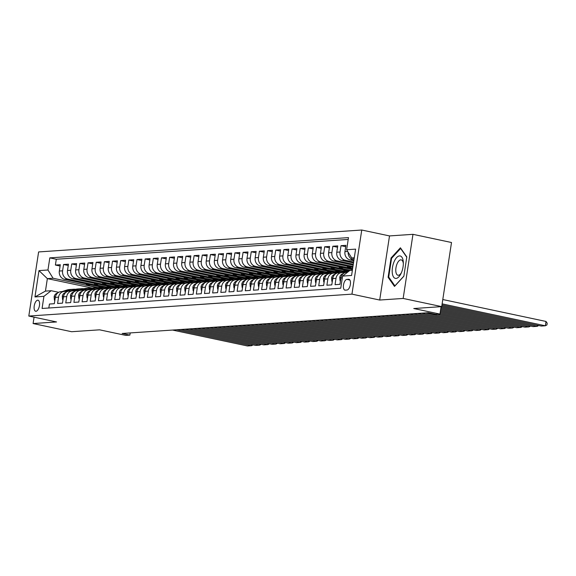 <?xml version="1.0" encoding="UTF-8"?>
<svg xmlns="http://www.w3.org/2000/svg" width="576" height="576" viewBox="0 0 576 576"><rect width="100%" height="100%" fill="white"/><g stroke="black" fill="none" stroke-linecap="round" stroke-linejoin="round"><path stroke-width="0.86" d="M35.993 311.278A5.645 2.542 -78 0 0 39.391 305.906A5.645 2.542 -78 0 0 38.009 300.211A5.645 2.542 -78 0 0 37.685 300.19A5.645 2.542 -78 0 0 34.286 305.561A5.645 2.542 -78 0 0 35.669 311.256A5.645 2.542 -78 0 0 35.993 311.278M361.757 230.026L38.614 251.935L28.8 316.051L351.95 294.142L361.757 230.026L389.513 235.922L379.699 300.038L403.157 298.447L412.97 234.331L389.513 235.922M412.97 234.331L451.512 242.51L441.706 306.626L413.755 308.527L439.963 314.086L441.101 306.67M34.063 317.174L33.091 323.539L71.633 331.718L99.583 329.825L125.791 335.39L129.874 335.11L130.205 332.928M403.157 298.447L441.706 306.626M48.83 308.009L49.435 304.034L54.331 303.703L55.303 297.382L58.565 297.158A7.056 6.257 -93.9 0 1 64.253 291.427A7.056 6.257 -93.9 0 1 65.794 291.535L66.859 291.758M58.565 297.158L57.6 303.48L62.496 303.149L63.461 296.827L66.73 296.604A7.056 6.257 -93.9 0 1 72.418 290.873A7.056 6.257 -93.9 0 1 73.951 290.981L75.017 291.204M66.73 296.604L65.758 302.926L70.654 302.594L71.626 296.273L74.887 296.05A7.056 6.257 -93.9 0 1 80.575 290.318A7.056 6.257 -93.9 0 1 82.116 290.426L83.174 290.657M74.887 296.05L73.922 302.378L78.818 302.047L79.783 295.718L83.045 295.495A7.056 6.257 -93.9 0 1 88.74 289.764A7.056 6.257 -93.9 0 1 90.274 289.872L91.339 290.102M83.045 295.495L82.08 301.824L86.976 301.493L87.941 295.164L91.21 294.941A7.056 6.257 -93.9 0 1 96.898 289.21A7.056 6.257 -93.9 0 1 98.438 289.325L99.497 289.548M91.21 294.941L90.238 301.27L95.134 300.938L96.106 294.61L99.367 294.394A7.056 6.257 -93.9 0 1 105.055 288.655A7.056 6.257 -93.9 0 1 106.596 288.77L107.654 288.994M99.367 294.394L98.402 300.715L103.298 300.384L104.263 294.062L107.525 293.839A7.056 6.257 -93.9 0 1 113.22 288.108A7.056 6.257 -93.9 0 1 114.754 288.216L115.819 288.439M107.525 293.839L106.56 300.161L111.456 299.83L112.421 293.508L115.69 293.285A7.056 6.257 -93.9 0 1 121.378 287.554A7.056 6.257 -93.9 0 1 122.918 287.662L123.977 287.885M115.69 293.285L114.718 299.606L119.614 299.275L120.586 292.954L123.847 292.73A7.056 6.257 -93.9 0 1 129.535 286.999A7.056 6.257 -93.9 0 1 131.076 287.107L132.142 287.338M123.847 292.73L122.882 299.059L127.778 298.721L128.743 292.399L132.012 292.176A7.056 6.257 -93.9 0 1 137.7 286.445A7.056 6.257 -93.9 0 1 139.234 286.553L140.299 286.783M132.012 292.176L131.04 298.505L135.936 298.174L136.908 291.845L140.17 291.622A7.056 6.257 -93.9 0 1 145.858 285.89A7.056 6.257 -93.9 0 1 147.398 286.006L148.457 286.229M140.17 291.622L139.205 297.95L144.101 297.619L145.066 291.29L148.327 291.074A7.056 6.257 -93.9 0 1 154.022 285.336A7.056 6.257 -93.9 0 1 155.556 285.451L156.622 285.674M148.327 291.074L147.362 297.396L152.258 297.065L153.223 290.736L156.492 290.52A7.056 6.257 -93.9 0 1 162.18 284.789A7.056 6.257 -93.9 0 1 163.721 284.897L164.779 285.12M156.492 290.52L155.52 296.842L160.416 296.51L161.388 290.189L164.65 289.966A7.056 6.257 -93.9 0 1 170.338 284.234A7.056 6.257 -93.9 0 1 171.878 284.342L172.937 284.566M164.65 289.966L163.685 296.287L168.581 295.956L169.546 289.634L172.807 289.411A7.056 6.257 -93.9 0 1 178.502 283.68A7.056 6.257 -93.9 0 1 180.036 283.788L181.102 284.018M172.807 289.411L171.842 295.74L176.738 295.402L177.703 289.08L180.972 288.857A7.056 6.257 -93.9 0 1 186.66 283.126A7.056 6.257 -93.9 0 1 188.201 283.234L189.259 283.464M180.972 288.857L180 295.186L184.896 294.854L185.868 288.526L189.13 288.302A7.056 6.257 -93.9 0 1 194.818 282.571A7.056 6.257 -93.9 0 1 196.358 282.679L197.424 282.91M189.13 288.302L188.165 294.631L193.061 294.3L194.026 287.971L197.294 287.755A7.056 6.257 -93.9 0 1 202.982 282.017A7.056 6.257 -93.9 0 1 204.516 282.132L205.582 282.355M197.294 287.755L196.322 294.077L201.218 293.746L202.19 287.417L205.452 287.201A7.056 6.257 -93.9 0 1 211.14 281.47A7.056 6.257 -93.9 0 1 212.681 281.578L213.739 281.801M205.452 287.201L204.487 293.522L209.383 293.191L210.348 286.87L213.61 286.646A7.056 6.257 -93.9 0 1 219.305 280.915A7.056 6.257 -93.9 0 1 220.838 281.023L221.904 281.246M213.61 286.646L212.645 292.968L217.541 292.637L218.506 286.315L221.774 286.092A7.056 6.257 -93.9 0 1 227.462 280.361A7.056 6.257 -93.9 0 1 229.003 280.469L230.062 280.692M221.774 286.092L220.802 292.414L225.698 292.082L226.67 285.761L229.932 285.538A7.056 6.257 -93.9 0 1 235.62 279.806A7.056 6.257 -93.9 0 1 237.161 279.914L238.219 280.145M229.932 285.538L228.967 291.866L233.863 291.535L234.828 285.206L238.09 284.983A7.056 6.257 -93.9 0 1 243.785 279.252A7.056 6.257 -93.9 0 1 245.318 279.36L246.384 279.59M238.09 284.983L237.125 291.312L242.021 290.981L242.986 284.652L246.254 284.429A7.056 6.257 -93.9 0 1 251.942 278.698A7.056 6.257 -93.9 0 1 253.483 278.813L254.542 279.036M246.254 284.429L245.282 290.758L250.178 290.426L251.15 284.098L254.412 283.882A7.056 6.257 -93.9 0 1 260.1 278.143A7.056 6.257 -93.9 0 1 261.641 278.258L262.706 278.482M254.412 283.882L253.447 290.203L258.343 289.872L259.308 283.55L262.577 283.327A7.056 6.257 -93.9 0 1 268.265 277.596A7.056 6.257 -93.9 0 1 269.798 277.704L270.864 277.927M262.577 283.327L261.605 289.649L266.501 289.318L267.473 282.996L270.734 282.773A7.056 6.257 -93.9 0 1 276.422 277.042A7.056 6.257 -93.9 0 1 277.963 277.15L279.022 277.373M270.734 282.773L269.77 289.094L274.666 288.763L275.63 282.442L278.892 282.218A7.056 6.257 -93.9 0 1 284.587 276.487A7.056 6.257 -93.9 0 1 286.121 276.595L287.186 276.826M278.892 282.218L277.927 288.547L282.823 288.209L283.788 281.887L287.057 281.664A7.056 6.257 -93.9 0 1 292.745 275.933A7.056 6.257 -93.9 0 1 294.286 276.041L295.344 276.271M287.057 281.664L286.085 287.993L290.981 287.662L291.953 281.333L295.214 281.11A7.056 6.257 -93.9 0 1 300.902 275.378A7.056 6.257 -93.9 0 1 302.443 275.494L303.502 275.717M295.214 281.11L294.25 287.438L299.146 287.107L300.11 280.778L303.372 280.562A7.056 6.257 -93.9 0 1 309.067 274.824A7.056 6.257 -93.9 0 1 310.601 274.939L311.666 275.162M303.372 280.562L302.407 286.884L307.303 286.553L308.268 280.224L311.537 280.008A7.056 6.257 -93.9 0 1 317.225 274.277A7.056 6.257 -93.9 0 1 318.766 274.385L319.824 274.608M311.537 280.008L310.565 286.33L315.461 285.998L316.433 279.677L319.694 279.454A7.056 6.257 -93.9 0 1 325.382 273.722A7.056 6.257 -93.9 0 1 326.923 273.83L327.989 274.054M319.694 279.454L318.73 285.775L323.626 285.444L324.59 279.122L327.859 278.899A7.056 6.257 -93.9 0 1 333.547 273.168A7.056 6.257 -93.9 0 1 335.081 273.276L336.146 273.506M327.859 278.899L326.887 285.228L331.783 284.89L332.755 278.568L336.017 278.345A7.056 6.257 -93.9 0 1 341.705 272.614A7.056 6.257 -93.9 0 1 343.246 272.722L344.304 272.952M336.017 278.345L335.052 284.674L339.948 284.342L340.913 278.014A7.056 6.257 -93.9 0 1 346.601 272.282L347.573 272.218M353.83 260.719L350.05 259.913A7.056 6.257 -93.9 0 1 344.945 251.676L345.91 245.347L341.014 245.678L345.708 246.679M353.491 262.93L341.892 260.467A7.056 6.257 86.1 0 1 336.78 252.23L337.752 245.902L332.856 246.233L337.55 247.234M353.153 265.147L333.727 261.022A7.056 6.257 86.1 0 1 328.622 252.778L329.587 246.456L324.691 246.787L329.386 247.781M352.814 267.358L325.57 261.576A7.056 6.257 86.1 0 1 320.465 253.332L321.43 247.01L316.534 247.342L321.228 248.335M352.476 269.575L317.405 262.13A7.056 6.257 86.1 0 1 312.3 253.886L313.272 247.565L308.376 247.896L313.063 248.89M347.062 270.713L309.247 262.685A7.056 6.257 86.1 0 1 304.142 254.441L305.107 248.119L300.211 248.45L304.906 249.444M338.904 271.267L301.09 263.232A7.056 6.257 86.1 0 1 295.985 254.995L296.95 248.666L292.054 248.998L296.748 249.998M330.739 271.814L292.925 263.786A7.056 6.257 86.1 0 1 287.82 255.55L288.792 249.221L283.896 249.552L288.583 250.553M322.582 272.369L284.767 264.341A7.056 6.257 86.1 0 1 279.662 256.104L280.627 249.775L275.731 250.106L280.426 251.107M314.424 272.923L276.61 264.895A7.056 6.257 86.1 0 1 271.498 256.651L272.47 250.33L267.574 250.661L272.268 251.654M306.259 273.478L268.445 265.45A7.056 6.257 86.1 0 1 263.34 257.206L264.305 250.884L259.409 251.215L264.103 252.209M298.102 274.032L260.287 266.004A7.056 6.257 86.1 0 1 255.182 257.76L256.147 251.438L251.251 251.77L255.946 252.763M289.944 274.586L252.122 266.551A7.056 6.257 86.1 0 1 247.018 258.314L247.99 251.986L243.094 252.324L247.781 253.318M281.779 275.134L243.965 267.106A7.056 6.257 86.1 0 1 238.86 258.869L239.825 252.54L234.929 252.871L239.623 253.872M273.622 275.688L235.807 267.66A7.056 6.257 86.1 0 1 230.702 259.423L231.667 253.094L226.771 253.426L231.466 254.426M265.457 276.242L227.642 268.214A7.056 6.257 86.1 0 1 222.538 259.97L223.51 253.649L218.614 253.98L223.301 254.974M257.299 276.797L219.485 268.769A7.056 6.257 86.1 0 1 214.38 260.525L215.345 254.203L210.449 254.534L215.143 255.528M249.142 277.351L211.327 269.323A7.056 6.257 86.1 0 1 206.215 261.079L207.187 254.758L202.291 255.089L206.986 256.082M240.977 277.906L203.162 269.878A7.056 6.257 86.1 0 1 198.058 261.634L199.022 255.305L194.126 255.643L198.821 256.637M232.819 278.453L195.005 270.425A7.056 6.257 86.1 0 1 189.9 262.188L190.865 255.859L185.969 256.19L190.663 257.191M224.662 279.007L186.84 270.979A7.056 6.257 86.1 0 1 181.735 262.742L182.707 256.414L177.811 256.745L182.498 257.746M216.497 279.562L178.682 271.534A7.056 6.257 86.1 0 1 173.578 263.29L174.542 256.968L169.646 257.299L174.341 258.293M208.339 280.116L170.525 272.088A7.056 6.257 86.1 0 1 165.42 263.844L166.385 257.522L161.489 257.854L166.183 258.847M200.174 280.67L162.36 272.642A7.056 6.257 86.1 0 1 157.255 264.398L158.227 258.077L153.331 258.408L158.018 259.402M192.017 281.225L154.202 273.197A7.056 6.257 86.1 0 1 149.098 264.953L150.062 258.631L145.166 258.962L149.861 259.956M183.859 281.779L146.045 273.744A7.056 6.257 86.1 0 1 140.933 265.507L141.905 259.178L137.009 259.51L141.703 260.51M175.694 282.326L137.88 274.298A7.056 6.257 86.1 0 1 132.775 266.062L133.74 259.733L128.844 260.064L133.538 261.065M167.537 282.881L129.722 274.853A7.056 6.257 86.1 0 1 124.618 266.616L125.582 260.287L120.686 260.618L125.381 261.619M159.379 283.435L121.558 275.407A7.056 6.257 86.1 0 1 116.453 267.163L117.425 260.842L112.529 261.173L117.216 262.166M151.214 283.99L113.4 275.962A7.056 6.257 86.1 0 1 108.295 267.718L109.26 261.396L104.364 261.727L109.058 262.721M143.057 284.544L105.242 276.516A7.056 6.257 86.1 0 1 100.138 268.272L101.102 261.95L96.206 262.282L100.901 263.275M134.892 285.098L97.078 277.063A7.056 6.257 86.1 0 1 91.973 268.826L92.945 262.498L88.049 262.836L92.736 263.83M126.734 285.646L88.92 277.618A7.056 6.257 86.1 0 1 83.815 269.381L84.78 263.052L79.884 263.383L84.578 264.384M118.577 286.2L80.762 278.172A7.056 6.257 86.1 0 1 75.65 269.935L76.622 263.606L71.726 263.938L76.421 264.938M110.412 286.754L72.598 278.726A7.056 6.257 86.1 0 1 67.493 270.482L68.458 264.161L63.562 264.492L68.256 265.486M439.963 314.086L435.881 314.366L428.177 312.732L122.162 333.475L129.874 335.11M348.653 279.274L346.853 279.396A5.472 2.455 -78 0 0 343.562 284.602A5.472 2.455 -78 0 0 344.894 290.124A5.472 2.455 -78 0 0 345.211 290.146L347.004 290.023A5.472 2.455 -78 0 0 350.302 284.818A5.472 2.455 -78 0 0 348.962 279.295A5.472 2.455 -78 0 0 348.653 279.274L349.258 279.403M92.383 288.094L47.354 278.626L45.446 291.103L51.156 290.714L43.927 296.338L42.077 308.462L340.74 288.216L342.598 276.084L349.826 270.461L352.368 270.295M43.927 296.338L34.956 296.942L38.988 270.605L47.959 269.993L49.817 257.868L348.487 237.614L346.63 249.746L355.608 249.134L351.576 275.479L342.598 276.084M105.516 287.086L67.702 279.058A7.056 6.257 -93.9 0 1 62.597 270.821L63.562 264.492M102.254 287.309L64.44 279.281L67.702 279.058M113.681 286.531L75.866 278.503A7.056 6.257 -93.9 0 1 70.754 270.266L71.726 263.938M121.838 285.984L84.024 277.949A7.056 6.257 -93.9 0 1 78.919 269.712L79.884 263.383M129.996 285.43L92.182 277.402A7.056 6.257 -93.9 0 1 87.077 269.158L88.049 262.836M138.161 284.875L100.346 276.847A7.056 6.257 -93.9 0 1 95.234 268.603L96.206 262.282M146.318 284.321L108.504 276.293A7.056 6.257 -93.9 0 1 103.399 268.049L104.364 261.727M154.483 283.766L116.662 275.738A7.056 6.257 -93.9 0 1 111.557 267.494L112.529 261.173M162.641 283.212L124.826 275.184A7.056 6.257 -93.9 0 1 119.722 266.947L120.686 260.618M170.798 282.658L132.984 274.63A7.056 6.257 -93.9 0 1 127.879 266.393L128.844 260.064M178.963 282.11L141.149 274.082A7.056 6.257 -93.9 0 1 136.037 265.838L137.009 259.51M187.121 281.556L149.306 273.528A7.056 6.257 -93.9 0 1 144.202 265.284L145.166 258.962M195.278 281.002L157.464 272.974A7.056 6.257 -93.9 0 1 152.359 264.73L153.331 258.408M203.443 280.447L165.629 272.419A7.056 6.257 -93.9 0 1 160.517 264.175L161.489 257.854M211.601 279.893L173.786 271.865A7.056 6.257 -93.9 0 1 168.682 263.628L169.646 257.299M219.766 279.338L181.944 271.31A7.056 6.257 -93.9 0 1 176.839 263.074L177.811 256.745M227.923 278.791L190.109 270.756A7.056 6.257 -93.9 0 1 185.004 262.519L185.969 256.19M236.081 278.237L198.266 270.209A7.056 6.257 -93.9 0 1 193.162 261.965L194.126 255.643M244.246 277.682L206.431 269.654A7.056 6.257 -93.9 0 1 201.319 261.41L202.291 255.089M252.403 277.128L214.589 269.1A7.056 6.257 -93.9 0 1 209.484 260.856L210.449 254.534M260.561 276.574L222.746 268.546A7.056 6.257 -93.9 0 1 217.642 260.309L218.614 253.98M268.726 276.019L230.911 267.991A7.056 6.257 -93.9 0 1 225.799 259.754L226.771 253.426M276.883 275.472L239.069 267.437A7.056 6.257 -93.9 0 1 233.964 259.2L234.929 252.871M285.048 274.918L247.226 266.89A7.056 6.257 -93.9 0 1 242.122 258.646L243.094 252.324M293.206 274.363L255.391 266.335A7.056 6.257 -93.9 0 1 250.286 258.091L251.251 251.77M301.363 273.809L263.549 265.781A7.056 6.257 -93.9 0 1 258.444 257.537L259.409 251.215M309.528 273.254L271.714 265.226A7.056 6.257 -93.9 0 1 266.602 256.982L267.574 250.661M317.686 272.7L279.871 264.672A7.056 6.257 -93.9 0 1 274.766 256.435L275.731 250.106M325.843 272.146L288.029 264.118A7.056 6.257 -93.9 0 1 282.924 255.881L283.896 249.552M334.008 271.598L296.194 263.57A7.056 6.257 -93.9 0 1 291.082 255.326L292.054 248.998M342.166 271.044L304.351 263.016A7.056 6.257 -93.9 0 1 299.246 254.772L300.211 248.45M350.114 270.446L312.509 262.462A7.056 6.257 -93.9 0 1 307.404 254.218L308.376 247.896M352.613 268.69L320.674 261.907A7.056 6.257 -93.9 0 1 315.569 253.663L316.534 247.342M352.951 266.472L328.831 261.353A7.056 6.257 -93.9 0 1 323.726 253.116L324.691 246.787M353.29 264.262L336.996 260.798A7.056 6.257 -93.9 0 1 331.884 252.562L332.856 246.233M353.628 262.044L345.154 260.244A7.056 6.257 -93.9 0 1 340.049 252.007L341.014 245.678M353.966 259.834L353.311 259.697A7.056 6.257 -93.9 0 1 348.134 252.173M348.206 239.45L56.29 259.243L55.404 265.046L60.098 266.04M64.44 279.281A7.056 6.257 86.1 0 1 59.335 271.037L60.3 264.715L55.404 265.046M51.156 290.714L58.694 292.313M354.276 257.818L351.734 257.99L346.63 249.746M354.168 258.502L351.734 257.99M379.699 300.038L351.95 294.142M33.091 323.539L56.549 321.948L28.8 316.051M97.358 287.64L53.064 278.237L47.354 278.626L38.988 270.605M346.867 270.67L342.605 271.015M338.71 271.224L334.447 271.57M330.552 271.778L326.282 272.117M322.387 272.333L318.125 272.671M314.23 272.88L309.96 273.226M306.072 273.434L301.802 273.78M297.907 273.989L293.645 274.334M289.75 274.543L285.48 274.889M281.585 275.098L277.322 275.436M273.427 275.652L269.165 275.99M265.27 276.199L261 276.545M257.105 276.754L252.842 277.099M248.947 277.308L244.678 277.654M240.79 277.862L236.52 278.208M232.625 278.417L228.362 278.755M224.467 278.971L220.198 279.31M216.302 279.518L212.04 279.864M208.145 280.073L203.882 280.418M199.987 280.627L195.718 280.973M191.822 281.182L187.56 281.527M183.665 281.736L179.395 282.082M175.507 282.29L171.238 282.629M167.342 282.845L163.08 283.183M159.185 283.392L154.915 283.738M151.02 283.946L146.758 284.292M142.862 284.501L138.6 284.846M134.705 285.055L130.435 285.401M126.54 285.61L122.278 285.948M118.382 286.164L114.113 286.502M110.225 286.711L105.955 287.057M102.06 287.266L97.798 287.611M341.705 272.614L338.443 272.837A7.056 6.257 86.1 0 0 332.755 278.568M333.547 273.168L330.278 273.391A7.056 6.257 86.1 0 0 324.59 279.122M351.626 267.106L347.371 267.394L352.642 268.517M347.544 266.242L347.371 267.394M325.382 273.722L322.121 273.938A7.056 6.257 86.1 0 0 316.433 279.677M343.469 267.66L339.206 267.948L350.755 270.403M339.386 266.796L339.206 267.948M317.225 274.277L313.963 274.493A7.056 6.257 86.1 0 0 308.268 280.224M335.304 268.214L331.049 268.502L342.612 270.958M331.229 267.35L331.049 268.502M309.067 274.824L305.798 275.047A7.056 6.257 86.1 0 0 300.11 280.778M327.146 268.769L322.891 269.057L334.454 271.512M323.064 267.905L322.891 269.057M300.902 275.378L297.641 275.602A7.056 6.257 86.1 0 0 291.953 281.333M318.989 269.323L314.726 269.611L326.29 272.066M314.906 268.452L314.726 269.611M292.745 275.933L289.483 276.156A7.056 6.257 86.1 0 0 283.788 281.887M310.824 269.878L306.569 270.166L318.132 272.621M306.749 269.006L306.569 270.166M284.587 276.487L281.318 276.71A7.056 6.257 86.1 0 0 275.63 282.442M302.666 270.425L298.411 270.713L309.974 273.168M298.584 269.561L298.411 270.713M276.422 277.042L273.161 277.265A7.056 6.257 86.1 0 0 267.473 282.996M294.509 270.979L290.246 271.267L301.81 273.722M290.426 270.115L290.246 271.267M268.265 277.596L264.996 277.812A7.056 6.257 86.1 0 0 259.308 283.55M286.344 271.534L282.089 271.822L293.652 274.277M282.262 270.67L282.089 271.822M260.1 278.143L256.838 278.366A7.056 6.257 86.1 0 0 251.15 284.098M278.186 272.088L273.924 272.376L285.487 274.831M274.104 271.224L273.924 272.376M251.942 278.698L248.681 278.921A7.056 6.257 86.1 0 0 242.986 284.652M270.022 272.642L265.766 272.93L277.33 275.386M265.946 271.771L265.766 272.93M243.785 279.252L240.516 279.475A7.056 6.257 86.1 0 0 234.828 285.206M261.864 273.197L257.609 273.485L269.172 275.94M257.782 272.326L257.609 273.485M235.62 279.806L232.358 280.03A7.056 6.257 86.1 0 0 226.67 285.761M253.706 273.744L249.444 274.039L261.007 276.494M249.624 272.88L249.444 274.039M227.462 280.361L224.201 280.584A7.056 6.257 86.1 0 0 218.506 286.315M245.542 274.298L241.286 274.586L252.85 277.042M241.466 273.434L241.286 274.586M219.305 280.915L216.036 281.131A7.056 6.257 86.1 0 0 210.348 286.87M237.384 274.853L233.129 275.141L244.692 277.596M233.302 273.989L233.129 275.141M211.14 281.47L207.878 281.686A7.056 6.257 86.1 0 0 202.19 287.417M229.226 275.407L224.964 275.695L236.527 278.15M225.144 274.543L224.964 275.695M202.982 282.017L199.714 282.24A7.056 6.257 86.1 0 0 194.026 287.971M221.062 275.962L216.806 276.25L228.37 278.705M216.979 275.09L216.806 276.25M194.818 282.571L191.556 282.794A7.056 6.257 86.1 0 0 185.868 288.526M212.904 276.516L208.642 276.804L220.205 279.259M208.822 275.645L208.642 276.804M186.66 283.126L183.398 283.349A7.056 6.257 86.1 0 0 177.703 289.08M204.739 277.063L200.484 277.358L212.047 279.814M200.664 276.199L200.484 277.358M178.502 283.68L175.234 283.903A7.056 6.257 86.1 0 0 169.546 289.634M196.582 277.618L192.326 277.906L203.89 280.361M192.499 276.754L192.326 277.906M170.338 284.234L167.076 284.45A7.056 6.257 86.1 0 0 161.388 290.189M188.424 278.172L184.162 278.46L195.725 280.915M184.342 277.308L184.162 278.46M162.18 284.789L158.918 285.005A7.056 6.257 86.1 0 0 153.223 290.736M180.259 278.726L176.004 279.014L187.567 281.47M176.184 277.862L176.004 279.014M154.022 285.336L150.754 285.559A7.056 6.257 86.1 0 0 145.066 291.29M172.102 279.281L167.846 279.569L179.41 282.024M168.019 278.417L167.846 279.569M145.858 285.89L142.596 286.114A7.056 6.257 86.1 0 0 136.908 291.845M163.944 279.835L159.682 280.123L171.245 282.578M159.862 278.964L159.682 280.123M137.7 286.445L134.431 286.668A7.056 6.257 86.1 0 0 128.743 292.399M155.779 280.39L151.524 280.678L163.087 283.133M151.697 279.518L151.524 280.678M129.535 286.999L126.274 287.222A7.056 6.257 86.1 0 0 120.586 292.954M147.622 280.937L143.359 281.225L154.922 283.68M143.539 280.073L143.359 281.225M121.378 287.554L118.116 287.777A7.056 6.257 86.1 0 0 112.421 293.508M139.457 281.491L135.202 281.779L146.765 284.234M135.382 280.627L135.202 281.779M113.22 288.108L109.951 288.324A7.056 6.257 86.1 0 0 104.263 294.062M131.299 282.046L127.044 282.334L138.607 284.789M127.217 281.182L127.044 282.334M105.055 288.655L101.794 288.878A7.056 6.257 86.1 0 0 96.106 294.61M123.142 282.6L118.879 282.888L130.442 285.343M119.059 281.736L118.879 282.888M96.898 289.21L93.636 289.433A7.056 6.257 86.1 0 0 87.941 295.164M114.977 283.154L110.722 283.442L122.285 285.898M110.902 282.283L110.722 283.442M88.74 289.764L85.471 289.987A7.056 6.257 86.1 0 0 79.783 295.718M106.819 283.709L102.564 283.997L114.127 286.452M102.737 282.838L102.564 283.997M80.575 290.318L77.314 290.542A7.056 6.257 86.1 0 0 71.626 296.273M98.662 284.256L94.399 284.551L105.962 286.999M94.579 283.392L94.399 284.551M72.418 290.873L69.149 291.096A7.056 6.257 86.1 0 0 63.461 296.827M90.497 284.81L86.242 285.098L97.805 287.554M86.414 283.946L86.242 285.098M56.29 259.243L49.817 257.868M47.959 269.993L53.064 278.237M64.253 291.427L60.991 291.643A7.056 6.257 86.1 0 0 55.303 297.382M34.956 296.942L45.446 291.103M400.414 247.795L391.061 257.983L388.102 277.294L394.502 286.416L403.855 276.228L406.807 256.918L400.414 247.795M389.016 277.488L388.102 277.294M391.752 258.134L391.061 257.983M442.123 303.862L545.342 325.778L546.005 321.444L442.786 299.527M441.958 304.97L541.267 326.052L545.342 325.778L546.934 324.943L547.2 323.215L546.005 321.444M396.043 278.438A11.47 5.155 -78 0 0 400.99 273.607A11.47 5.155 -78 0 0 403.33 262.606A11.47 5.155 -78 0 0 399.492 255.91A11.47 5.155 -78 0 0 392.458 267.53A11.47 5.155 -78 0 0 396.043 278.438M403.337 263.628A7.848 3.528 -78 0 0 401.22 259.877A7.848 3.528 -78 0 0 400.766 259.848A7.848 3.528 -78 0 0 396.043 267.314A7.848 3.528 -78 0 0 397.958 275.242A7.848 3.528 -78 0 0 398.412 275.27A7.848 3.528 -78 0 0 401.422 272.678M403.87 276.106L394.906 285.883L388.706 277.042L391.565 258.336L400.63 248.465L406.764 257.213M441.785 306.079L537.185 326.333L537.35 325.224M340.488 280.793L340.034 280.822L339.746 277.416A4.673 4.14 -93.9 0 1 342.612 273.874L343.26 273.665M441.036 307.058L533.102 326.606L537.185 326.333L538.74 325.519M340.034 280.822L340.466 280.915M440.87 308.167L529.02 326.887L529.193 325.778M343.044 272.686L348.422 270.943A13.5 11.959 -93.9 0 1 349.61 270.626M332.33 281.347L331.87 281.376L331.589 277.97A4.673 4.14 -93.9 0 1 334.454 274.428L335.102 274.219M339.602 272.758L344.34 271.217A13.5 11.959 -93.9 0 1 346.91 270.72L348.458 270.619A13.5 11.959 86.1 0 0 345.888 271.116L341.15 272.65M440.698 309.276L524.945 327.161L529.02 326.887L530.575 326.074M342.079 272.599L346.867 271.044A13.5 11.959 -93.9 0 1 349.438 270.547L349.74 270.526M348.948 270.59A13.5 11.959 86.1 0 0 348.458 270.619M331.87 281.376L332.309 281.47M440.532 310.385L520.862 327.434L521.035 326.333M334.886 273.24L340.258 271.498A13.5 11.959 -93.9 0 1 342.828 271.001A13.5 11.959 -93.9 0 1 344.887 271.058M324.166 281.902L323.712 281.93L323.424 278.518A4.673 4.14 -93.9 0 1 326.29 274.982L326.945 274.774M331.438 273.312L336.175 271.771A13.5 11.959 -93.9 0 1 338.753 271.274L340.301 271.166A13.5 11.959 86.1 0 0 337.73 271.67L332.993 273.204M440.359 311.486L516.78 327.715L520.862 327.434L522.418 326.628M333.922 273.154L338.71 271.598A13.5 11.959 -93.9 0 1 341.28 271.102L342.828 271.001M340.79 271.145A13.5 11.959 86.1 0 0 340.301 271.166M323.712 281.93L324.151 282.024M440.194 312.595L512.705 327.989L512.87 326.887M326.729 273.794L332.1 272.052A13.5 11.959 -93.9 0 1 334.67 271.548A13.5 11.959 -93.9 0 1 336.722 271.613M316.008 282.456L315.554 282.485L315.266 279.072A4.673 4.14 -93.9 0 1 318.132 275.537L318.78 275.321M323.28 273.866L328.018 272.326A13.5 11.959 -93.9 0 1 330.588 271.829L332.143 271.721A13.5 11.959 86.1 0 0 329.566 272.218L324.828 273.758M440.021 313.704L508.622 328.27L512.705 327.989L514.253 327.175M325.757 273.708L330.545 272.153A13.5 11.959 -93.9 0 1 333.122 271.656L334.67 271.548M332.633 271.699A13.5 11.959 86.1 0 0 332.143 271.721M315.554 282.485L315.986 282.578M437.306 314.266L504.54 328.543L504.713 327.434M318.564 274.349L323.935 272.599A13.5 11.959 -93.9 0 1 326.513 272.102A13.5 11.959 -93.9 0 1 328.565 272.167M307.843 283.003L307.39 283.039L307.109 279.626A4.673 4.14 -93.9 0 1 309.967 276.091L310.622 275.875M315.122 274.414L319.86 272.88A13.5 11.959 -93.9 0 1 322.43 272.383L323.978 272.275A13.5 11.959 86.1 0 0 321.408 272.772L316.67 274.313M425.52 312.912L500.465 328.824L504.54 328.543L506.095 327.73M317.599 274.262L322.387 272.707A13.5 11.959 -93.9 0 1 324.958 272.21L326.513 272.102M324.468 272.254A13.5 11.959 86.1 0 0 323.978 272.275M307.39 283.039L307.829 283.133M421.438 313.186L496.382 329.098L496.548 327.989M310.406 274.896L315.778 273.154A13.5 11.959 -93.9 0 1 318.348 272.657A13.5 11.959 -93.9 0 1 320.4 272.714M299.686 283.558L299.232 283.594L298.944 280.181A4.673 4.14 -93.9 0 1 301.81 276.638L302.465 276.43M306.958 274.968L311.695 273.434A13.5 11.959 -93.9 0 1 314.273 272.93L315.821 272.83A13.5 11.959 86.1 0 0 313.25 273.326L308.513 274.867M417.355 313.459L492.3 329.371L496.382 329.098L497.938 328.284M309.442 274.817L314.23 273.262A13.5 11.959 -93.9 0 1 316.8 272.765L318.348 272.657M316.31 272.808A13.5 11.959 86.1 0 0 315.821 272.83M299.232 283.594L299.664 283.68M413.28 313.74L488.225 329.652L488.39 328.543M302.249 275.45L307.62 273.708A13.5 11.959 -93.9 0 1 310.19 273.211A13.5 11.959 -93.9 0 1 312.242 273.269M291.528 284.112L291.067 284.141L290.786 280.735A4.673 4.14 -93.9 0 1 293.652 277.193L294.3 276.984M298.8 275.522L303.538 273.982A13.5 11.959 -93.9 0 1 306.108 273.485L307.656 273.384A13.5 11.959 86.1 0 0 305.086 273.881L300.348 275.422M409.198 314.014L484.142 329.926L488.225 329.652L489.773 328.838M301.277 275.371L306.065 273.816A13.5 11.959 -93.9 0 1 308.635 273.319L310.19 273.211M308.153 273.362A13.5 11.959 86.1 0 0 307.656 273.384M291.067 284.141L291.506 284.234M405.115 314.294L480.06 330.206L480.233 329.098M294.084 276.005L299.455 274.262A13.5 11.959 -93.9 0 1 302.026 273.766A13.5 11.959 -93.9 0 1 304.085 273.823M283.363 284.666L282.91 284.695L282.622 281.29A4.673 4.14 -93.9 0 1 285.487 277.747L286.142 277.538M290.642 276.077L295.38 274.536A13.5 11.959 -93.9 0 1 297.95 274.039L299.498 273.938A13.5 11.959 86.1 0 0 296.928 274.435L292.19 275.969M401.04 314.568L475.985 330.48L480.06 330.206L481.615 329.393M293.119 275.918L297.907 274.363A13.5 11.959 -93.9 0 1 300.478 273.866L302.026 273.766M299.988 273.917A13.5 11.959 86.1 0 0 299.498 273.938M282.91 284.695L283.349 284.789M396.958 314.849L471.902 330.754L472.068 329.652M285.926 276.559L291.298 274.817A13.5 11.959 -93.9 0 1 293.868 274.32A13.5 11.959 -93.9 0 1 295.92 274.378M275.206 285.221L274.752 285.25L274.464 281.837A4.673 4.14 -93.9 0 1 277.33 278.302L277.978 278.093M282.478 276.631L287.215 275.09A13.5 11.959 -93.9 0 1 289.786 274.594L291.341 274.486A13.5 11.959 86.1 0 0 288.77 274.99L284.026 276.523M392.875 315.122L467.82 331.034L471.902 330.754L473.458 329.947M284.962 276.473L289.75 274.918A13.5 11.959 -93.9 0 1 292.32 274.421L293.868 274.32M291.83 274.464A13.5 11.959 86.1 0 0 291.341 274.486M274.752 285.25L275.184 285.343M388.8 315.396L463.738 331.308L463.91 330.206M277.762 277.114L283.14 275.371A13.5 11.959 -93.9 0 1 285.71 274.867A13.5 11.959 -93.9 0 1 287.762 274.932M267.048 285.775L266.587 285.804L266.306 282.391A4.673 4.14 -93.9 0 1 269.172 278.856L269.82 278.64M274.32 277.186L279.058 275.645A13.5 11.959 -93.9 0 1 281.628 275.148L283.176 275.04A13.5 11.959 86.1 0 0 280.606 275.537L275.868 277.078M384.718 315.677L459.662 331.589L463.738 331.308L465.293 330.494M276.797 277.027L281.585 275.472A13.5 11.959 -93.9 0 1 284.155 274.975L285.71 274.867M283.666 275.018A13.5 11.959 86.1 0 0 283.176 275.04M266.587 285.804L267.026 285.898M380.635 315.95L455.58 331.862L455.753 330.754M269.604 277.668L274.975 275.918A13.5 11.959 -93.9 0 1 277.546 275.422A13.5 11.959 -93.9 0 1 279.605 275.486M258.883 286.322L258.43 286.358L258.142 282.946A4.673 4.14 -93.9 0 1 261.007 279.41L261.662 279.194M266.155 277.733L270.893 276.199A13.5 11.959 -93.9 0 1 273.47 275.702L275.018 275.594A13.5 11.959 86.1 0 0 272.448 276.091L267.71 277.632M376.56 316.231L451.498 332.143L455.58 331.862L457.135 331.049M268.639 277.582L273.427 276.026A13.5 11.959 -93.9 0 1 275.998 275.53L277.546 275.422M275.508 275.573A13.5 11.959 86.1 0 0 275.018 275.594M258.43 286.358L258.869 286.452M372.478 316.505L447.422 332.417L447.588 331.308M261.446 278.215L266.818 276.473A13.5 11.959 -93.9 0 1 269.388 275.976A13.5 11.959 -93.9 0 1 271.44 276.034M250.726 286.877L250.272 286.913L249.984 283.5A4.673 4.14 -93.9 0 1 252.85 279.958L253.498 279.749M257.998 278.287L262.735 276.754A13.5 11.959 -93.9 0 1 265.306 276.257L266.861 276.149A13.5 11.959 86.1 0 0 264.283 276.646L259.546 278.186M368.395 316.778L443.34 332.69L447.422 332.417L448.97 331.603M260.474 278.136L265.262 276.581A13.5 11.959 -93.9 0 1 267.84 276.084L269.388 275.976M267.35 276.127A13.5 11.959 86.1 0 0 266.861 276.149M250.272 286.913L250.704 286.999M364.32 317.059L439.258 332.971L439.43 331.862M253.282 278.77L258.653 277.027A13.5 11.959 -93.9 0 1 261.23 276.53A13.5 11.959 -93.9 0 1 263.282 276.588M242.561 287.431L242.107 287.46L241.826 284.054A4.673 4.14 -93.9 0 1 244.685 280.512L245.34 280.303M249.84 278.842L254.578 277.308A13.5 11.959 -93.9 0 1 257.148 276.804L258.696 276.703A13.5 11.959 86.1 0 0 256.126 277.2L251.388 278.741M360.238 317.333L435.182 333.245L439.258 332.971L440.813 332.158M252.317 278.69L257.105 277.135A13.5 11.959 -93.9 0 1 259.675 276.638L261.23 276.53M259.186 276.682A13.5 11.959 86.1 0 0 258.696 276.703M242.107 287.46L242.546 287.554M356.155 317.614L431.1 333.526L431.266 332.417M245.124 279.324L250.495 277.582A13.5 11.959 -93.9 0 1 253.066 277.085A13.5 11.959 -93.9 0 1 255.118 277.142M234.403 287.986L233.95 288.014L233.662 284.609A4.673 4.14 -93.9 0 1 236.527 281.066L237.182 280.858M241.675 279.396L246.413 277.855A13.5 11.959 -93.9 0 1 248.99 277.358L250.538 277.258A13.5 11.959 86.1 0 0 247.968 277.754L243.23 279.288M352.073 317.887L427.018 333.799L431.1 333.526L432.655 332.712M244.159 279.238L248.947 277.69A13.5 11.959 -93.9 0 1 251.518 277.186L253.066 277.085M251.028 277.236A13.5 11.959 86.1 0 0 250.538 277.258M233.95 288.014L234.382 288.108M347.998 318.168L422.942 334.08L423.108 332.971M236.966 279.878L242.338 278.136A13.5 11.959 -93.9 0 1 244.908 277.639A13.5 11.959 -93.9 0 1 246.96 277.697M226.246 288.54L225.785 288.569L225.504 285.156A4.673 4.14 -93.9 0 1 228.37 281.621L229.018 281.412M233.518 279.95L238.255 278.41A13.5 11.959 -93.9 0 1 240.826 277.913L242.374 277.805A13.5 11.959 86.1 0 0 239.803 278.309L235.066 279.842M343.915 318.442L418.86 334.354L422.942 334.08L424.49 333.266M235.994 279.792L240.782 278.237A13.5 11.959 -93.9 0 1 243.353 277.74L244.908 277.639M242.87 277.783A13.5 11.959 86.1 0 0 242.374 277.805M225.785 288.569L226.224 288.662M339.833 318.715L414.778 334.627L414.95 333.526M228.802 280.433L234.173 278.69A13.5 11.959 -93.9 0 1 236.743 278.186A13.5 11.959 -93.9 0 1 238.802 278.251M218.081 289.094L217.627 289.123L217.339 285.71A4.673 4.14 -93.9 0 1 220.205 282.175L220.86 281.959M225.36 280.505L230.098 278.964A13.5 11.959 -93.9 0 1 232.668 278.467L234.216 278.359A13.5 11.959 86.1 0 0 231.646 278.856L226.908 280.397M335.758 318.996L410.702 334.908L414.778 334.627L416.333 333.814M227.837 280.346L232.625 278.791A13.5 11.959 -93.9 0 1 235.195 278.294L236.743 278.186M234.706 278.338A13.5 11.959 86.1 0 0 234.216 278.359M217.627 289.123L218.066 289.217M331.675 319.27L406.62 335.182L406.786 334.073M220.644 280.987L226.015 279.238A13.5 11.959 -93.9 0 1 228.586 278.741A13.5 11.959 -93.9 0 1 230.638 278.806M209.923 289.649L209.47 289.678L209.182 286.265A4.673 4.14 -93.9 0 1 212.047 282.73L212.695 282.514M217.195 281.059L221.933 279.518A13.5 11.959 -93.9 0 1 224.503 279.022L226.058 278.914A13.5 11.959 86.1 0 0 223.488 279.41L218.743 280.951M327.593 319.55L402.538 335.462L406.62 335.182L408.175 334.368M219.679 280.901L224.467 279.346A13.5 11.959 -93.9 0 1 227.038 278.849L228.586 278.741M226.548 278.892A13.5 11.959 86.1 0 0 226.058 278.914M209.47 289.678L209.902 289.771M323.518 319.824L398.455 335.736L398.628 334.627M212.479 281.542L217.858 279.792A13.5 11.959 -93.9 0 1 220.428 279.295A13.5 11.959 -93.9 0 1 222.48 279.36M201.766 290.196L201.305 290.232L201.024 286.819A4.673 4.14 -93.9 0 1 203.89 283.284L204.538 283.068M209.038 281.606L213.775 280.073A13.5 11.959 -93.9 0 1 216.346 279.576L217.894 279.468A13.5 11.959 86.1 0 0 215.323 279.965L210.586 281.506M319.435 320.105L394.38 336.01L398.455 335.736L400.01 334.922M211.514 281.455L216.302 279.9A13.5 11.959 -93.9 0 1 218.873 279.403L220.428 279.295M218.383 279.446A13.5 11.959 86.1 0 0 217.894 279.468M201.305 290.232L201.744 290.326M315.353 320.378L390.298 336.29L390.47 335.182M204.322 282.089L209.693 280.346A13.5 11.959 -93.9 0 1 212.263 279.85A13.5 11.959 -93.9 0 1 214.322 279.907M193.601 290.75L193.147 290.779L192.859 287.374A4.673 4.14 -93.9 0 1 195.725 283.831L196.38 283.622M200.873 282.161L205.61 280.627A13.5 11.959 -93.9 0 1 208.188 280.123L209.736 280.022A13.5 11.959 86.1 0 0 207.166 280.519L202.428 282.06M311.278 320.652L386.215 336.564L390.298 336.29L391.853 335.477M203.357 282.01L208.145 280.454A13.5 11.959 -93.9 0 1 210.715 279.958L212.263 279.85M210.226 280.001A13.5 11.959 86.1 0 0 209.736 280.022M193.147 290.779L193.586 290.873M307.195 320.933L382.14 336.845L382.306 335.736M196.164 282.643L201.535 280.901A13.5 11.959 -93.9 0 1 204.106 280.404A13.5 11.959 -93.9 0 1 206.158 280.462M185.443 291.305L184.99 291.334L184.702 287.928A4.673 4.14 -93.9 0 1 187.567 284.386L188.215 284.177M192.715 282.715L197.453 281.174A13.5 11.959 -93.9 0 1 200.023 280.678L201.578 280.577A13.5 11.959 86.1 0 0 199.001 281.074L194.263 282.607M303.113 321.206L378.058 337.118L382.14 336.845L383.688 336.031M195.192 282.557L199.98 281.009A13.5 11.959 -93.9 0 1 202.558 280.505L204.106 280.404M202.068 280.555A13.5 11.959 86.1 0 0 201.578 280.577M184.99 291.334L185.422 291.427M299.038 321.487L373.975 337.399L374.148 336.29M187.999 283.198L193.37 281.455A13.5 11.959 -93.9 0 1 195.948 280.958A13.5 11.959 -93.9 0 1 198 281.016M177.278 291.859L176.825 291.888L176.544 288.482A4.673 4.14 -93.9 0 1 179.402 284.94L180.058 284.731M184.558 283.27L189.295 281.729A13.5 11.959 -93.9 0 1 191.866 281.232L193.414 281.131A13.5 11.959 86.1 0 0 190.843 281.628L186.106 283.162M294.955 321.761L369.9 337.673L373.975 337.399L375.53 336.586M187.034 283.111L191.822 281.556A13.5 11.959 -93.9 0 1 194.393 281.059L195.948 280.958M193.903 281.102A13.5 11.959 86.1 0 0 193.414 281.131M176.825 291.888L177.264 291.982M290.873 322.034L365.818 337.946L365.983 336.845M179.842 283.752L185.213 282.01A13.5 11.959 -93.9 0 1 187.783 281.513A13.5 11.959 -93.9 0 1 189.835 281.57M169.121 292.414L168.667 292.442L168.379 289.03A4.673 4.14 -93.9 0 1 171.245 285.494L171.9 285.286M176.393 283.824L181.13 282.283A13.5 11.959 -93.9 0 1 183.708 281.786L185.256 281.678A13.5 11.959 86.1 0 0 182.686 282.182L177.948 283.716M286.79 322.315L361.735 338.227L365.818 337.946L367.373 337.14M178.877 283.666L183.665 282.11A13.5 11.959 -93.9 0 1 186.235 281.614L187.783 281.513M185.746 281.657A13.5 11.959 86.1 0 0 185.256 281.678M168.667 292.442L169.099 292.536M282.715 322.589L357.66 338.501L357.826 337.399M171.684 284.306L177.055 282.564A13.5 11.959 -93.9 0 1 179.626 282.06A13.5 11.959 -93.9 0 1 181.678 282.125M160.963 292.968L160.502 292.997L160.222 289.584A4.673 4.14 -93.9 0 1 163.087 286.049L163.735 285.833M168.235 284.378L172.973 282.838A13.5 11.959 -93.9 0 1 175.543 282.341L177.091 282.233A13.5 11.959 86.1 0 0 174.521 282.73L169.783 284.27M278.633 322.87L353.578 338.782L357.66 338.501L359.208 337.687M170.712 284.22L175.5 282.665A13.5 11.959 -93.9 0 1 178.07 282.168L179.626 282.06M177.588 282.211A13.5 11.959 86.1 0 0 177.091 282.233M160.502 292.997L160.942 293.09M274.55 323.143L349.495 339.055L349.668 337.946M163.519 284.861L168.89 283.111A13.5 11.959 -93.9 0 1 171.461 282.614A13.5 11.959 -93.9 0 1 173.52 282.679M152.798 293.515L152.345 293.551L152.057 290.138A4.673 4.14 -93.9 0 1 154.922 286.603L155.578 286.387M160.078 284.926L164.815 283.392A13.5 11.959 -93.9 0 1 167.386 282.895L168.934 282.787A13.5 11.959 86.1 0 0 166.363 283.284L161.626 284.825M270.475 323.424L345.42 339.336L349.495 339.055L351.05 338.242M162.554 284.774L167.342 283.219A13.5 11.959 -93.9 0 1 169.913 282.722L171.461 282.614M169.423 282.766A13.5 11.959 86.1 0 0 168.934 282.787M152.345 293.551L152.784 293.645M266.393 323.698L341.338 339.61L341.503 338.501M155.362 285.408L160.733 283.666A13.5 11.959 -93.9 0 1 163.303 283.169A13.5 11.959 -93.9 0 1 165.355 283.226M144.641 294.07L144.187 294.106L143.899 290.693A4.673 4.14 -93.9 0 1 146.765 287.15L147.413 286.942M151.913 285.48L156.65 283.946A13.5 11.959 -93.9 0 1 159.221 283.442L160.776 283.342A13.5 11.959 86.1 0 0 158.206 283.838L153.461 285.379M262.31 323.971L337.255 339.883L341.338 339.61L342.893 338.796M154.397 285.329L159.185 283.774A13.5 11.959 -93.9 0 1 161.755 283.277L163.303 283.169M161.266 283.32A13.5 11.959 86.1 0 0 160.776 283.342M144.187 294.106L144.619 294.192M258.235 324.252L333.173 340.164L333.346 339.055M147.197 285.962L152.575 284.22A13.5 11.959 -93.9 0 1 155.146 283.723A13.5 11.959 -93.9 0 1 157.198 283.781M136.483 294.624L136.022 294.653L135.742 291.247A4.673 4.14 -93.9 0 1 138.607 287.705L139.255 287.496M143.755 286.034L148.493 284.494A13.5 11.959 -93.9 0 1 151.063 283.997L152.611 283.896A13.5 11.959 86.1 0 0 150.041 284.393L145.303 285.934M254.153 324.526L329.098 340.438L333.173 340.164L334.728 339.35M146.232 285.883L151.02 284.328A13.5 11.959 -93.9 0 1 153.59 283.831L155.146 283.723M153.101 283.874A13.5 11.959 86.1 0 0 152.611 283.896M136.022 294.653L136.462 294.746M250.07 324.806L325.015 340.718L325.188 339.61M139.039 286.517L144.41 284.774A13.5 11.959 -93.9 0 1 146.981 284.278A13.5 11.959 -93.9 0 1 149.04 284.335M128.318 295.178L127.865 295.207L127.577 291.802A4.673 4.14 -93.9 0 1 130.442 288.259L131.098 288.05M135.59 286.589L140.328 285.048A13.5 11.959 -93.9 0 1 142.906 284.551L144.454 284.45A13.5 11.959 86.1 0 0 141.883 284.947L137.146 286.481M245.995 325.08L320.933 340.992L325.015 340.718L326.57 339.905M138.074 286.43L142.862 284.875A13.5 11.959 -93.9 0 1 145.433 284.378L146.981 284.278M144.943 284.429A13.5 11.959 86.1 0 0 144.454 284.45M127.865 295.207L128.304 295.301M241.913 325.361L316.858 341.266L317.023 340.164M130.882 287.071L136.253 285.329A13.5 11.959 -93.9 0 1 138.823 284.832A13.5 11.959 -93.9 0 1 140.875 284.89M120.161 295.733L119.707 295.762L119.419 292.349A4.673 4.14 -93.9 0 1 122.285 288.814L122.933 288.605M127.433 287.143L132.17 285.602A13.5 11.959 -93.9 0 1 134.741 285.106L136.296 284.998A13.5 11.959 86.1 0 0 133.718 285.502L128.981 287.035M237.83 325.634L312.775 341.546L316.858 341.266L318.406 340.459M129.91 286.985L134.698 285.43A13.5 11.959 -93.9 0 1 137.275 284.933L138.823 284.832M136.786 284.976A13.5 11.959 86.1 0 0 136.296 284.998M119.707 295.762L120.139 295.855M233.755 325.908L308.693 341.82L308.866 340.718M122.717 287.626L128.088 285.883A13.5 11.959 -93.9 0 1 130.666 285.379A13.5 11.959 -93.9 0 1 132.718 285.444M111.996 296.287L111.542 296.316L111.262 292.903A4.673 4.14 -93.9 0 1 114.12 289.368L114.775 289.152M119.275 287.698L124.013 286.157A13.5 11.959 -93.9 0 1 126.583 285.66L128.131 285.552A13.5 11.959 86.1 0 0 125.561 286.049L120.823 287.59M229.673 326.189L304.618 342.101L308.693 341.82L310.248 341.006M121.752 287.539L126.54 285.984A13.5 11.959 -93.9 0 1 129.11 285.487L130.666 285.379M128.621 285.53A13.5 11.959 86.1 0 0 128.131 285.552M111.542 296.316L111.982 296.41M225.59 326.462L300.535 342.374L300.701 341.266M114.559 288.18L119.93 286.43A13.5 11.959 -93.9 0 1 122.501 285.934A13.5 11.959 -93.9 0 1 124.553 285.998M103.838 296.834L103.385 296.87L103.097 293.458A4.673 4.14 -93.9 0 1 105.962 289.922L106.618 289.706M111.11 288.245L115.848 286.711A13.5 11.959 -93.9 0 1 118.426 286.214L119.974 286.106A13.5 11.959 86.1 0 0 117.403 286.603L112.666 288.144M221.508 326.743L296.453 342.655L300.535 342.374L302.09 341.561M113.594 288.094L118.382 286.538A13.5 11.959 -93.9 0 1 120.953 286.042L122.501 285.934M120.463 286.085A13.5 11.959 86.1 0 0 119.974 286.106M103.385 296.87L103.817 296.964M217.433 327.017L292.378 342.929L292.543 341.82M106.402 288.727L111.773 286.985A13.5 11.959 -93.9 0 1 114.343 286.488A13.5 11.959 -93.9 0 1 116.395 286.546M95.681 297.389L95.22 297.425L94.939 294.012A4.673 4.14 -93.9 0 1 97.805 290.47L98.453 290.261M102.953 288.799L107.69 287.266A13.5 11.959 -93.9 0 1 110.261 286.769L111.809 286.661A13.5 11.959 86.1 0 0 109.238 287.158L104.501 288.698M213.35 327.29L288.295 343.202L292.378 342.929L293.926 342.115M105.43 288.648L110.218 287.093A13.5 11.959 -93.9 0 1 112.788 286.596L114.343 286.488M112.306 286.639A13.5 11.959 86.1 0 0 111.809 286.661M95.22 297.425L95.659 297.511M209.268 327.571L284.213 343.483L284.386 342.374M98.237 289.282L103.608 287.539A13.5 11.959 -93.9 0 1 106.178 287.042A13.5 11.959 -93.9 0 1 108.238 287.1M87.516 297.943L87.062 297.972L86.774 294.566A4.673 4.14 -93.9 0 1 89.64 291.024L90.295 290.815M94.795 289.354L99.533 287.82A13.5 11.959 -93.9 0 1 102.103 287.316L103.651 287.215A13.5 11.959 86.1 0 0 101.081 287.712L96.343 289.253M205.193 327.845L280.138 343.757L284.213 343.483L285.768 342.67M97.272 289.202L102.06 287.647A13.5 11.959 -93.9 0 1 104.63 287.15L106.178 287.042M104.141 287.194A13.5 11.959 86.1 0 0 103.651 287.215M87.062 297.972L87.502 298.066M201.11 328.126L276.055 344.038L276.221 342.929M90.079 289.836L95.45 288.094A13.5 11.959 -93.9 0 1 98.021 287.597A13.5 11.959 -93.9 0 1 100.073 287.654M79.358 298.498L78.905 298.526L78.617 295.121A4.673 4.14 -93.9 0 1 81.482 291.578L82.13 291.37M86.63 289.908L91.368 288.367A13.5 11.959 -93.9 0 1 93.938 287.87L95.494 287.77A13.5 11.959 86.1 0 0 92.923 288.266L88.178 289.8M197.028 328.399L271.973 344.311L276.055 344.038L277.61 343.224M89.114 289.75L93.902 288.202A13.5 11.959 -93.9 0 1 96.473 287.698L98.021 287.597M95.983 287.748A13.5 11.959 86.1 0 0 95.494 287.77M78.905 298.526L79.337 298.62M192.953 328.68L267.89 344.592L268.063 343.483M81.914 290.39L87.293 288.648A13.5 11.959 -93.9 0 1 89.863 288.151A13.5 11.959 -93.9 0 1 91.915 288.209M71.201 299.052L70.74 299.081L70.459 295.668A4.673 4.14 -93.9 0 1 73.325 292.133L73.973 291.924M78.473 290.462L83.21 288.922A13.5 11.959 -93.9 0 1 85.781 288.425L87.329 288.317A13.5 11.959 86.1 0 0 84.758 288.821L80.021 290.354M188.87 328.954L263.815 344.866L267.89 344.592L269.446 343.778M80.95 290.304L85.738 288.749A13.5 11.959 -93.9 0 1 88.308 288.252L89.863 288.151M87.818 288.295A13.5 11.959 86.1 0 0 87.329 288.317M70.74 299.081L71.179 299.174M184.788 329.227L259.733 345.139L259.906 344.038M73.757 290.945L79.128 289.202A13.5 11.959 -93.9 0 1 81.698 288.698A13.5 11.959 -93.9 0 1 83.758 288.763M63.036 299.606L62.582 299.635L62.294 296.222A4.673 4.14 -93.9 0 1 65.16 292.687L65.815 292.471M70.308 291.017L75.046 289.476A13.5 11.959 -93.9 0 1 77.623 288.979L79.171 288.871A13.5 11.959 86.1 0 0 76.601 289.368L71.863 290.909M180.713 329.508L255.65 345.42L259.733 345.139L261.288 344.326M72.792 290.858L77.58 289.303A13.5 11.959 -93.9 0 1 80.15 288.806L81.698 288.698M79.661 288.85A13.5 11.959 86.1 0 0 79.171 288.871M62.582 299.635L63.022 299.729M176.63 329.782L251.575 345.694L251.741 344.585M65.599 291.499L70.97 289.75A13.5 11.959 -93.9 0 1 73.541 289.253A13.5 11.959 -93.9 0 1 75.593 289.318M54.878 300.161L54.425 300.19L54.137 296.777A4.673 4.14 -93.9 0 1 57.002 293.242L57.65 293.026M62.15 291.571L66.888 290.03A13.5 11.959 -93.9 0 1 69.458 289.534L71.014 289.426A13.5 11.959 86.1 0 0 68.436 289.922L63.698 291.463M172.548 330.062L247.493 345.974L251.575 345.694L253.123 344.88M64.627 291.413L69.415 289.858A13.5 11.959 -93.9 0 1 71.993 289.361L73.541 289.253M71.503 289.404A13.5 11.959 86.1 0 0 71.014 289.426M54.425 300.19L54.857 300.283M72.598 278.726L75.866 278.503M80.762 278.172L84.024 277.949M88.92 277.618L92.182 277.402M97.078 277.063L100.346 276.847M105.242 276.516L108.504 276.293M113.4 275.962L116.662 275.738M121.558 275.407L124.826 275.184M129.722 274.853L132.984 274.63M137.88 274.298L141.149 274.082M146.045 273.744L149.306 273.528M154.202 273.197L157.464 272.974M162.36 272.642L165.629 272.419M170.525 272.088L173.786 271.865M178.682 271.534L181.944 271.31M186.84 270.979L190.109 270.756M195.005 270.425L198.266 270.209M203.162 269.878L206.431 269.654M211.327 269.323L214.589 269.1M219.485 268.769L222.746 268.546M227.642 268.214L230.911 267.991M235.807 267.66L239.069 267.437M243.965 267.106L247.226 266.89M252.122 266.551L255.391 266.335M260.287 266.004L263.549 265.781M268.445 265.45L271.714 265.226M276.61 264.895L279.871 264.672M284.767 264.341L288.029 264.118M292.925 263.786L296.194 263.57M301.09 263.232L304.351 263.016M309.247 262.685L312.509 262.462M317.405 262.13L320.674 261.907M325.57 261.576L328.831 261.353M333.727 261.022L336.996 260.798M341.892 260.467L345.154 260.244M350.05 259.913L353.311 259.697M344.945 251.676L347.71 251.489M59.335 271.037L62.597 270.821M67.493 270.482L70.754 270.266M75.65 269.935L78.919 269.712M83.815 269.381L87.077 269.158M91.973 268.826L95.234 268.603M100.138 268.272L103.399 268.049M108.295 267.718L111.557 267.494M116.453 267.163L119.722 266.947M124.618 266.616L127.879 266.393M132.775 266.062L136.037 265.838M140.933 265.507L144.202 265.284M149.098 264.953L152.359 264.73M157.255 264.398L160.517 264.175M165.42 263.844L168.682 263.628M173.578 263.29L176.839 263.074M181.735 262.742L185.004 262.519M189.9 262.188L193.162 261.965M198.058 261.634L201.319 261.41M206.215 261.079L209.484 260.856M214.38 260.525L217.642 260.309M222.538 259.97L225.799 259.754M230.702 259.423L233.964 259.2M238.86 258.869L242.122 258.646M247.018 258.314L250.286 258.091M255.182 257.76L258.444 257.537M263.34 257.206L266.602 256.982M271.498 256.651L274.766 256.435M279.662 256.104L282.924 255.881M287.82 255.55L291.082 255.326M295.985 254.995L299.246 254.772M304.142 254.441L307.404 254.218M312.3 253.886L315.569 253.663M320.465 253.332L323.726 253.116M328.622 252.778L331.884 252.562M336.78 252.23L340.049 252.007M340.913 278.014L342.317 277.92M349.891 280.044L346.853 279.396M339.754 277.502L341.028 277.416M342.612 273.874L343.058 273.845M331.596 278.05L332.87 277.963M346.867 271.044L348.422 270.943M344.34 271.217L345.888 271.116M334.454 274.428L334.901 274.399M323.431 278.604L324.706 278.518M338.71 271.598L340.258 271.498M336.175 271.771L337.73 271.67M326.29 274.982L326.736 274.954M315.274 279.158L316.548 279.072M330.545 272.153L332.1 272.052M328.018 272.326L329.566 272.218M318.132 275.537L318.578 275.508M307.116 279.713L308.39 279.626M322.387 272.707L323.935 272.599M319.86 272.88L321.408 272.772M309.967 276.091L310.421 276.055M298.951 280.267L300.226 280.181M314.23 273.262L315.778 273.154M311.695 273.434L313.25 273.326M301.81 276.638L302.256 276.61M290.794 280.822L292.068 280.735M306.065 273.816L307.62 273.708M303.538 273.982L305.086 273.881M293.652 277.193L294.098 277.164M282.629 281.369L283.91 281.282M297.907 274.363L299.455 274.262M295.38 274.536L296.928 274.435M285.487 277.747L285.934 277.718M274.471 281.923L275.746 281.837M289.75 274.918L291.298 274.817M287.215 275.09L288.77 274.99M277.33 278.302L277.776 278.273M266.314 282.478L267.588 282.391M281.585 275.472L283.14 275.371M279.058 275.645L280.606 275.537M269.172 278.856L269.618 278.827M258.149 283.032L259.423 282.946M273.427 276.026L274.975 275.918M270.893 276.199L272.448 276.091M261.007 279.41L261.454 279.374M249.991 283.586L251.266 283.5M265.262 276.581L266.818 276.473M262.735 276.754L264.283 276.646M252.85 279.958L253.296 279.929M241.834 284.141L243.108 284.054M257.105 277.135L258.653 277.027M254.578 277.308L256.126 277.2M244.685 280.512L245.138 280.483M233.669 284.688L234.943 284.602M248.947 277.69L250.495 277.582M246.413 277.855L247.968 277.754M236.527 281.066L236.974 281.038M225.511 285.242L226.786 285.156M240.782 278.237L242.338 278.136M238.255 278.41L239.803 278.309M228.37 281.621L228.816 281.592M217.346 285.797L218.628 285.71M232.625 278.791L234.173 278.69M230.098 278.964L231.646 278.856M220.205 282.175L220.651 282.146M209.189 286.351L210.463 286.265M224.467 279.346L226.015 279.238M221.933 279.518L223.488 279.41M212.047 282.73L212.494 282.694M201.031 286.906L202.306 286.819M216.302 279.9L217.858 279.792M213.775 280.073L215.323 279.965M203.89 283.284L204.336 283.248M192.866 287.46L194.141 287.374M208.145 280.454L209.693 280.346M205.61 280.627L207.166 280.519M195.725 283.831L196.171 283.802M184.709 288.014L185.983 287.921M199.98 281.009L201.535 280.901M197.453 281.174L199.001 281.074M187.567 284.386L188.014 284.357M176.551 288.562L177.826 288.475M191.822 281.556L193.37 281.455M189.295 281.729L190.843 281.628M179.402 284.94L179.856 284.911M168.386 289.116L169.661 289.03M183.665 282.11L185.213 282.01M181.13 282.283L182.686 282.182M171.245 285.494L171.691 285.466M160.229 289.67L161.503 289.584M175.5 282.665L177.055 282.564M172.973 282.838L174.521 282.73M163.087 286.049L163.534 286.02M152.064 290.225L153.346 290.138M167.342 283.219L168.89 283.111M164.815 283.392L166.363 283.284M154.922 286.603L155.369 286.567M143.906 290.779L145.181 290.693M159.185 283.774L160.733 283.666M156.65 283.946L158.206 283.838M146.765 287.15L147.211 287.122M135.749 291.334L137.023 291.247M151.02 284.328L152.575 284.22M148.493 284.494L150.041 284.393M138.607 287.705L139.054 287.676M127.584 291.881L128.858 291.794M142.862 284.875L144.41 284.774M140.328 285.048L141.883 284.947M130.442 288.259L130.889 288.23M119.426 292.435L120.701 292.349M134.698 285.43L136.253 285.329M132.17 285.602L133.718 285.502M122.285 288.814L122.731 288.785M111.269 292.99L112.543 292.903M126.54 285.984L128.088 285.883M124.013 286.157L125.561 286.049M114.12 289.368L114.574 289.339M103.104 293.544L104.378 293.458M118.382 286.538L119.93 286.43M115.848 286.711L117.403 286.603M105.962 289.922L106.409 289.886M94.946 294.098L96.221 294.012M110.218 287.093L111.773 286.985M107.69 287.266L109.238 287.158M97.805 290.47L98.251 290.441M86.782 294.653L88.063 294.566M102.06 287.647L103.608 287.539M99.533 287.82L101.081 287.712M89.64 291.024L90.086 290.995M78.624 295.2L79.898 295.114M93.902 288.202L95.45 288.094M91.368 288.367L92.923 288.266M81.482 291.578L81.929 291.55M70.466 295.754L71.741 295.668M85.738 288.749L87.293 288.648M83.21 288.922L84.758 288.821M73.325 292.133L73.771 292.104M62.302 296.309L63.576 296.222M77.58 289.303L79.128 289.202M75.046 289.476L76.601 289.368M65.16 292.687L65.606 292.658M54.144 296.863L55.418 296.777M69.415 289.858L70.97 289.75M66.888 290.03L68.436 289.922M57.002 293.242L57.449 293.206"/></g></svg>

